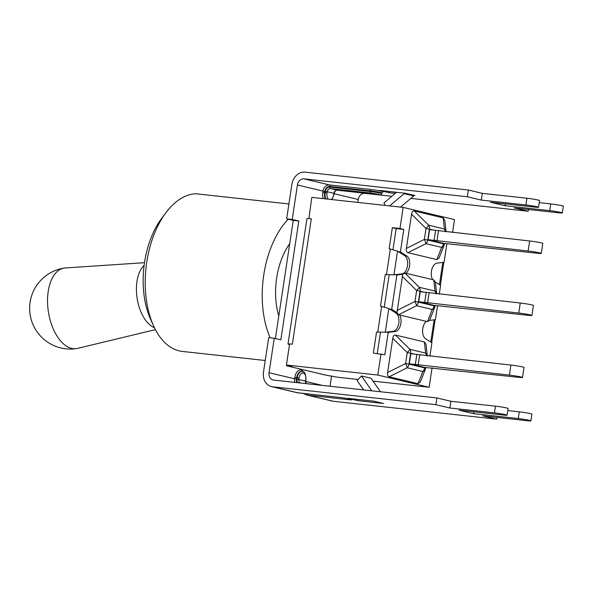 <?xml version="1.0" encoding="UTF-8"?>
<svg xmlns="http://www.w3.org/2000/svg" width="593" height="593" viewBox="0 0 593 593"><rect width="100%" height="100%" fill="white"/><g stroke="black" fill="none" stroke-linecap="round" stroke-linejoin="round"><path stroke-width="0.89" d="M144.507 262.684L65.237 267.969A40.724 22.23 81.3 0 0 64.207 268.088A40.724 22.23 81.3 0 0 47.566 302.919A40.724 22.23 81.3 0 0 71.605 348.38A40.724 22.23 81.3 0 0 76.504 348.602A40.724 22.23 81.3 0 0 77.513 348.402L155.41 329.641M144.136 265.382A33.438 18.25 81.3 0 0 137.228 298.887A33.438 18.25 81.3 0 0 154.425 327.707M275.382 338.529L293.246 220.403L286.664 218.839L292.223 219.447L298.805 221.019L280.837 339.826L274.255 338.262L269.044 372.715A6.819 5.582 -76.6 0 0 273.025 379.957A6.819 5.582 -76.6 0 0 273.581 380.061L436.922 397.947L450.88 401.276L495.474 406.161A8.161 0.482 8.6 0 1 503.835 407.391A8.161 0.482 8.6 0 1 508.112 408.466L507.089 415.196A8.161 0.482 8.6 0 1 503.59 415.063L458.989 410.178L473.659 413.669L518.252 418.554A8.161 0.482 8.6 0 1 526.614 419.785A8.161 0.482 8.6 0 1 530.883 420.867A8.161 0.482 8.6 0 1 527.385 420.733L482.791 415.849L496.741 419.169L333.407 401.276A13.639 11.163 -76.6 0 1 332.28 401.083L306.722 394.997A13.639 11.163 -76.6 0 0 307.849 395.19A1.334 0.763 -83.7 0 1 307.278 393.878M325.379 198.863A7.353 4.21 -83.7 0 1 324.623 192.695L324.823 191.376A5.485 4.485 103.4 0 1 330.116 186.454A1.334 0.763 96.3 0 0 329.567 184.957A6.819 5.582 -76.6 0 0 322.985 191.079L297.434 184.994A6.819 5.582 103.4 0 1 304.009 178.871L467.351 196.765L481.308 200.086L482.324 193.355L468.366 190.027L305.032 172.133A13.639 11.163 103.4 0 0 291.875 184.386L286.664 218.839M274.255 338.262L268.688 337.654L263.477 372.107A13.639 11.163 -76.6 0 0 271.446 386.599A13.639 11.163 -76.6 0 0 272.565 386.792L435.907 404.685L449.865 408.006L494.458 412.891A8.161 0.482 8.6 0 1 502.812 414.122A8.161 0.482 8.6 0 1 507.089 415.196M297.434 184.994L292.223 219.447M330.027 386.243L331.598 375.851M357.824 202.421L358.268 199.478A6.819 5.582 103.4 0 1 364.851 193.355L391.81 196.305M373.471 401.127L382.789 403.344A8.295 6.782 -76.6 0 0 383.471 403.462L357.787 400.66L348.061 398.348L373.894 401.187A8.295 6.782 103.4 0 1 373.568 401.142M380.454 391.765L371.055 378.26L361.478 375.977L371.804 390.817M363.657 389.927L357.082 380.484L361.478 375.977M507.793 410.564L519.275 411.824A8.161 0.482 8.6 0 1 527.629 413.054A8.161 0.482 8.6 0 1 531.906 414.129L530.883 420.867M396.576 192.295L383.938 202.932L385.309 205.43M389.616 205.904L404.167 193.652L413.751 195.935A2.009 1.638 103.4 0 1 414.922 195.542L414.759 195.534M395.264 193.4L389.23 192.74L379.505 190.427L405.345 193.266A2.009 1.638 -76.6 0 0 404.167 193.652M413.751 195.935L400.49 207.09M357.972 399.43L357.787 400.66M389.423 191.509L389.23 192.74M482.324 193.355L526.925 198.24A8.161 0.482 8.6 0 1 535.279 199.47A8.161 0.482 8.6 0 1 539.556 200.545L538.533 207.276A8.161 0.482 8.6 0 1 535.034 207.142L490.433 202.257L505.103 205.749L549.704 210.634A8.161 0.482 8.6 0 1 558.057 211.864A8.161 0.482 8.6 0 1 562.334 212.939A8.161 0.482 8.6 0 1 558.828 212.813L514.235 207.921L528.185 211.249L410.83 198.388M539.237 202.643L550.719 203.903A8.161 0.482 8.6 0 1 559.073 205.134A8.161 0.482 8.6 0 1 563.35 206.208L562.334 212.939M293.246 220.403L298.805 221.019M528.452 209.485L528.185 211.249M496.741 419.169L497.008 417.405M468.366 190.027L467.351 196.765M449.865 408.006L450.88 401.276M473.659 413.669L473.94 411.816M435.907 404.685L436.922 397.947M481.308 200.086L525.902 204.97A8.161 0.482 8.6 0 1 534.256 206.201A8.161 0.482 8.6 0 1 538.533 207.276M505.103 205.749L505.384 203.896M278.792 315.958A56.172 32.141 -83.7 0 1 289.725 243.671M270.178 337.81A79.247 45.342 -83.7 0 1 288.235 219.217M265.234 360.507L182.466 351.441A79.247 45.342 -83.7 0 1 153.476 325.668A79.247 45.342 -83.7 0 1 165.84 212.791A79.247 45.342 -83.7 0 1 195.86 193.763L288.91 203.955M165.84 212.791L161.518 218.58A70.552 40.368 96.3 0 0 150.511 319.078L153.476 325.668M509.372 375.102A8.495 0.497 8.6 0 1 518.067 376.377A8.495 0.497 8.6 0 1 522.522 377.504A8.495 0.497 8.6 0 1 518.875 377.363L424.506 367.393L409.318 363.776L415.315 364.428L416.835 354.399L510.884 365.066L509.372 375.102L415.315 364.428M522.522 377.504L524.034 367.467A8.495 0.497 -171.4 0 0 519.587 366.348A8.495 0.497 -171.4 0 0 510.884 365.066M418.161 365.11L419.674 355.074M424.38 341.953L425.641 353.094L409.933 349.351A5.352 0.578 134.6 0 1 407.25 352.583L410.645 353.228A5.352 4.373 -76.6 0 0 409.933 349.351L395.464 335.067L424.38 341.953L425.996 344.281L427.308 355.889A5.352 4.477 173.6 0 0 425.641 353.094A5.352 4.373 103.4 0 1 426.419 355.815M392.781 338.299L407.25 352.583L405.597 363.524A5.352 0.941 63.4 0 1 407.154 367.756A5.352 4.373 -76.6 0 0 408.992 364.169L405.597 363.524L387.607 372.552L392.781 338.299C393.203 335.92 394.093 334.845 395.464 335.067M389.156 376.785L407.154 367.756L422.853 371.5A5.352 4.114 21.4 0 0 425.314 369.38A5.352 5.352 0 0 0 425.626 368.223L424.699 367.905A5.352 4.373 103.4 0 1 422.853 371.5L418.072 383.671L389.156 376.785C387.815 376.362 387.296 374.954 387.607 372.552M425.314 369.38L420.348 382.018L418.072 383.671M416.835 354.399L410.838 353.739L409.318 363.776M436.693 293.861A5.352 5.352 0 0 0 436.693 293.839A5.352 4.477 173.6 0 0 435.025 291.044L419.318 287.308A5.352 0.578 134.6 0 1 416.634 290.533L420.029 291.178A5.352 4.373 -76.6 0 0 419.318 287.308L404.849 273.025L405.909 273.277L433.765 279.911L435.025 291.044A5.352 4.373 103.4 0 1 435.803 293.765M439.272 294.143L440.599 285.366L435.351 282.016L433.765 279.911M404.849 273.025L402.758 274.255L396.895 274.959L391.706 309.287L396.954 312.637L398.54 314.742L416.538 305.714A5.352 4.373 -76.6 0 0 418.376 302.119L414.981 301.474A5.352 0.941 63.4 0 1 416.538 305.714L432.238 309.45A5.352 4.114 21.4 0 0 434.699 307.337A5.352 5.352 0 0 0 435.01 306.181L434.083 305.855A5.352 4.373 103.4 0 1 432.238 309.45L427.457 321.628L429.547 320.398L435.41 319.686L437.515 305.743M427.457 321.628L398.54 314.742M518.756 313.052A8.495 0.497 8.6 0 1 527.451 314.334A8.495 0.497 8.6 0 1 531.906 315.454A8.495 0.497 8.6 0 1 528.259 315.313L433.891 305.343L418.702 301.726L424.699 302.386L426.219 292.349L520.269 303.023L518.756 313.052L424.699 302.386M531.906 315.454L533.418 305.425A8.495 0.497 -171.4 0 0 528.971 304.298A8.495 0.497 -171.4 0 0 520.269 303.023M427.546 303.06L429.058 293.031M429.732 319.975L429.547 320.398M396.954 312.637L402.758 274.255M426.219 292.349L420.222 291.697L418.702 301.726M528.141 251.009A8.495 0.497 8.6 0 1 536.835 252.284A8.495 0.497 8.6 0 1 541.283 253.411A8.495 0.497 8.6 0 1 537.643 253.27L443.275 243.3L428.087 239.683L434.083 240.335L435.603 230.306L529.653 240.973L528.141 251.009L434.083 240.335M541.283 253.411L542.803 243.375A8.495 0.497 -171.4 0 0 538.355 242.255A8.495 0.497 -171.4 0 0 529.653 240.973M436.93 241.017L438.442 230.981M407.925 252.692L425.915 243.664A5.352 4.373 -76.6 0 0 427.761 240.076L424.366 239.431A5.352 0.941 63.4 0 1 425.915 243.664L441.622 247.407A5.352 4.114 21.4 0 0 444.083 245.287A5.352 5.352 0 0 0 444.394 244.131L443.468 243.812A5.352 4.373 103.4 0 1 441.622 247.407L436.841 259.578L407.925 252.692C406.583 252.27 406.064 250.861 406.368 248.452L411.549 214.206C411.965 211.827 412.861 210.752 414.233 210.975L443.149 217.861L444.765 220.188L446.077 231.796A5.352 4.477 173.6 0 0 444.409 229.002A5.352 4.373 103.4 0 1 445.187 231.722M443.149 217.861L444.409 229.002L428.702 225.258A5.352 0.578 134.6 0 1 426.019 228.49L429.414 229.135A5.352 4.373 -76.6 0 0 428.702 225.258L414.233 210.975M444.083 245.287L439.116 257.925L436.841 259.578M435.603 230.306L429.606 229.647L428.087 239.683M432.705 279.659A9.421 5.389 -83.7 0 1 431.778 269.57A9.421 5.389 -83.7 0 1 437.019 263.114L444.09 262.262L446.9 243.693M452.541 232.523L454.497 219.61L403.166 207.387L399.971 228.505L403.781 229.417L400.394 251.855L406.724 255.902A9.421 5.389 -83.7 0 1 409.719 264.322A9.421 5.389 -83.7 0 1 405.909 273.277M397.088 313.223L395.968 313.104L388.86 308.56L380.469 306.144L385.235 274.611L393.96 274.841L401.898 273.884A9.421 5.389 -83.7 0 0 407.48 265.775A9.421 5.389 -83.7 0 0 404.656 255.672L397.54 251.136L389.149 248.719L392.336 227.668L396.154 228.579L393.011 249.356M403.166 207.387L311.785 197.373L308.909 218.572A10.163 0.593 -171.4 0 0 306.959 218.632L287.99 344.044A10.163 0.593 8.6 0 1 289.621 343.962M358.068 379.476L337.765 377.252L326.521 375.295L286.56 365.777L292.119 366.385L286.434 365.036L289.629 343.91L292.356 344.207L311.318 218.795L308.597 218.498M286.664 365.088L286.56 365.777M399.6 314.994A9.421 5.389 -83.7 0 1 400.527 325.075A9.421 5.389 -83.7 0 1 395.286 331.531L388.215 332.384L384.82 354.829L373.368 353.087L376.555 332.036L385.272 332.265L393.211 331.309A9.421 5.389 -83.7 0 0 398.792 323.207A9.421 5.389 -83.7 0 0 395.968 313.104M380.454 332.362L377.259 353.51M389.141 274.93L384.323 306.781M289.525 344.6A10.163 0.593 8.6 0 1 287.99 344.044M308.909 218.572A10.163 0.593 8.6 0 1 311.318 218.795M388.215 332.384L386.139 332.162M398.318 251.632L400.394 251.855M403.781 229.417L396.154 228.579M399.971 228.505L392.336 227.668M429.888 356.193L431.912 342.791L425.581 338.744A9.421 5.389 -83.7 0 1 422.587 330.331A9.421 5.389 -83.7 0 1 426.397 321.369M389.631 309.057L391.706 309.287M396.895 274.959L394.827 274.729M381.002 353.917L377.808 375.043L429.139 387.266L432.075 367.853M429.139 387.266L373.041 381.121M377.808 375.043L286.434 365.036M324.823 191.376L322.985 191.079L322.785 192.399A8.695 4.974 96.3 0 0 323.229 198.625M269.044 372.715L294.595 378.801L296.433 379.097L296.633 377.778L294.795 377.482L294.595 378.801A6.819 5.582 -76.6 0 0 294.877 382.389M303.26 371.855A8.695 4.974 96.3 0 0 298.383 370.61A8.695 4.974 96.3 0 0 294.795 377.482M305.751 381.455L322.281 385.391M358.268 199.478L334.126 193.733M383.471 403.462L373.894 401.187M414.922 195.542L405.345 193.266M333.748 194.652L333.941 193.333L333.748 194.652A6.019 3.447 -83.7 0 1 331.131 199.493M370.907 193.029L379.179 194.371L377.645 194.63L337.298 190.212L330.56 188.611A1.334 0.763 -83.7 0 1 330.012 187.114A4.818 3.936 -76.6 0 0 325.372 191.435L327.21 191.732A3.476 2.846 103.4 0 1 330.56 188.611L370.907 193.029A1.334 0.763 -83.7 0 1 370.358 191.532L330.012 187.114M377.645 194.63A1.334 0.763 96.3 0 0 377.697 194.645C380.699 195.104 382.048 194.763 381.751 193.614A7.353 0.43 -171.4 0 0 377.889 192.643A7.353 0.43 -171.4 0 0 370.358 191.532L370.462 190.872A1.334 0.763 96.3 0 0 369.913 189.375L329.567 184.957L304.009 178.871M328.418 199.196A6.019 3.447 -83.7 0 1 327.01 193.051L327.21 191.732L333.941 193.333A3.476 2.846 -76.6 0 1 337.298 190.212A1.334 0.763 96.3 0 0 337.35 190.22A1.334 0.763 96.3 0 0 337.41 190.227M327.01 193.051L325.172 192.755A7.353 4.21 96.3 0 0 325.92 198.922M325.372 191.435L325.172 192.755L322.785 192.399M330.116 186.454L370.462 190.872A7.353 0.43 8.6 0 1 377.993 191.984A7.353 0.43 8.6 0 1 381.848 192.947L382.811 191.902M382.7 191.924A8.695 0.511 -171.4 0 0 380.202 190.946A8.695 0.511 -171.4 0 0 369.913 189.375M298.227 392.885A1.334 0.763 -83.7 0 1 298.175 392.885A1.334 0.763 -83.7 0 1 298.123 392.877A13.639 11.163 103.4 0 1 296.997 392.677L271.446 386.599M338.573 397.303A1.334 0.763 -83.7 0 1 338.521 397.303A1.334 0.763 -83.7 0 1 338.462 397.295L298.123 392.877L272.565 386.792M347.624 398.659A1.334 0.763 96.3 0 0 348.195 399.608A8.695 0.511 -171.4 0 0 350.419 399.23A8.695 0.511 -171.4 0 0 338.462 397.295M333.407 401.276L307.849 395.19L348.195 399.608M296.915 382.611A5.485 4.485 103.4 0 1 296.433 379.097M297.656 382.693A4.818 3.936 -76.6 0 1 296.982 379.157L297.182 377.837L296.633 377.778A7.353 4.21 -83.7 0 1 301.548 371.448L302.096 371.507A7.353 4.21 96.3 0 0 297.182 377.837L299.02 378.134A6.019 3.447 -83.7 0 1 303.282 372.997A6.019 3.447 -83.7 0 1 305.751 379.735L305.551 381.062A3.476 2.846 -76.6 0 0 306.04 383.612M296.982 379.157L305.788 381.136L305.751 379.735M300.406 382.996A3.476 2.846 103.4 0 1 298.82 379.453L299.02 378.134M494.458 412.891L495.474 406.161M518.252 418.554L519.275 411.824M526.925 198.24L525.902 204.97M550.719 203.903L549.704 210.634M363.924 193.133L364.851 193.355M424.773 367.415L424.699 367.905L408.992 364.169L410.645 353.228L414.485 354.14M434.158 305.373L434.083 305.855L418.376 302.119L420.029 291.178L423.869 292.097M402.165 276.256L416.634 290.533L414.981 301.474L396.984 310.502M411.549 214.206L426.019 228.49L424.366 239.431L406.368 248.452M443.534 243.323L443.468 243.812L427.761 240.076L429.414 229.135L433.253 230.047M390.35 248.852L386.436 274.737M393.96 274.841L397.54 251.136M442.815 262.417L439.457 284.633M434.128 319.842L430.77 342.065M385.272 332.265L388.86 308.56M381.67 306.277L377.748 332.169M395.286 331.531L393.211 331.309M402.906 273.988L401.898 273.884M406.724 255.902L404.656 255.672M64.207 268.088A40.724 40.724 0 0 0 29.65 309.613A40.724 40.724 0 0 0 76.504 348.602M377.697 194.645L337.35 190.22C335.986 190.034 334.926 191.094 334.178 193.414M331.872 199.574L333.978 194.734M381.848 192.947L381.751 193.614M303.334 393.448L306.722 394.997M351.315 399.467L351.412 399.519C352.294 399.534 343.814 397.814 338.521 397.303L296.997 392.677M305.988 379.816C305.84 373.849 304.543 371.085 302.096 371.507M305.788 381.136L306.188 383.627M425.73 367.527L425.626 368.223M429.755 319.923L434.699 307.337M435.114 305.477L435.01 306.181M435.381 282.261L436.693 293.839M444.498 243.434L444.394 244.131M440.347 285.203L443.809 262.299M431.66 342.628L435.129 319.723"/></g></svg>
